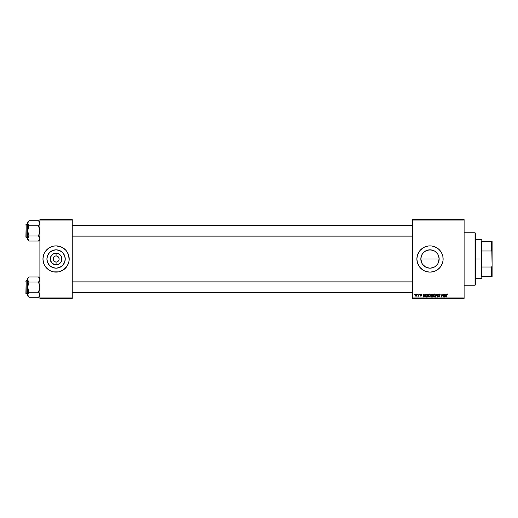 <?xml version="1.0" encoding="UTF-8"?>
<svg xmlns="http://www.w3.org/2000/svg" width="518" height="518" viewBox="0 0 518 518"><rect width="100%" height="100%" fill="white"/><g stroke="black" fill="none" stroke-linecap="round" stroke-linejoin="round"><path stroke-width="0.78" d="M54.377 256.455L55.478 255.996L53.911 256.837L53.25 257.828L53.911 256.837M53.911 261.163L53.25 260.172L54.377 261.545L56.073 262.063L55.679 262.037L56.073 262.063L56.073 264.808A5.808 5.808 0 0 1 50.265 259A5.808 5.808 0 0 1 56.073 253.192L56.073 255.937L55.478 255.996L56.073 255.937A3.063 3.063 0 0 0 53.017 259A3.063 3.063 0 0 0 56.073 262.063A3.063 3.063 0 0 1 53.017 259A3.063 3.063 0 0 1 56.073 255.937L55.679 255.963M433.339 267.534L429.998 268.169L426.469 267.463L429.998 268.169A9.169 9.169 0 0 1 420.83 259A9.169 9.169 0 0 1 429.998 249.831L426.463 250.544L428.198 250.013L431.701 249.993M421.924 263.338L420.83 259L421.011 260.807L422.39 264.115L425.666 267.081M425.66 250.926L423.517 252.519L421.995 254.526M429.998 245.882A13.118 13.118 0 0 0 419.858 250.673L422.707 248.09L424.98 246.879L428.71 245.94L431.287 245.94L433.806 246.445L437.289 248.09L439.277 249.721L441.569 252.816L442.864 256.442L443.058 260.289L442.553 262.807L440.909 266.291L439.277 268.279L436.182 270.571L433.806 271.555L429.998 272.118A13.118 13.118 0 0 1 416.88 259A13.118 13.118 0 0 1 429.998 245.882A13.118 13.118 0 0 1 443.117 259A13.118 13.118 0 0 1 429.998 272.118L426.191 271.555L423.815 270.571L419.858 267.32A13.118 13.118 0 0 0 429.998 272.118M419.852 250.68A13.118 13.118 0 0 0 416.945 257.705M416.938 257.724A13.118 13.118 0 0 0 416.938 260.276M416.945 260.295A13.118 13.118 0 0 0 419.852 267.32M57.245 256.17L56.073 255.937A3.063 3.063 0 0 1 59.136 259A3.063 3.063 0 0 1 56.073 262.063L56.475 262.037M56.073 268.169A9.169 9.169 0 0 1 46.911 259A9.169 9.169 0 0 1 56.073 249.831L59.583 250.531L62.555 252.519L64.543 255.491L65.242 259L64.543 262.509L62.555 265.481L59.583 267.469L56.073 268.169L52.571 267.469L49.592 265.481L47.604 262.509L46.911 259L47.604 255.491L49.592 252.519L52.571 250.531L56.073 249.831A9.169 9.169 0 0 1 65.242 259A9.169 9.169 0 0 1 56.073 268.169M52.26 246.445A13.118 13.118 0 0 0 46.808 249.715L49.89 247.429L53.516 246.134A13.118 13.118 0 0 0 52.273 246.445M46.788 249.734A13.118 13.118 0 0 0 46.788 268.266M46.808 268.285A13.118 13.118 0 0 0 52.26 271.555L49.89 270.571L46.801 268.279L44.503 265.184L43.518 262.807L42.955 259L43.518 255.193L44.503 252.816L46.801 249.721M52.273 271.555A13.118 13.118 0 0 0 53.516 271.866L51.055 271.121M53.516 246.134L56.073 245.882A13.118 13.118 0 0 1 69.198 259A13.118 13.118 0 0 1 56.073 272.118A13.118 13.118 0 0 1 42.955 259A13.118 13.118 0 0 1 56.073 245.882L61.098 246.879L65.352 249.721L66.984 251.709L68.629 255.193L69.134 260.289L68.629 262.807L66.984 266.291L63.364 269.91L58.638 271.866L53.516 271.866M59.078 259.596L58.243 261.163L56.676 262.004L58.243 261.163M58.903 257.828L57.776 256.455L58.625 257.297L59.136 259M56.073 255.937L56.475 255.963L56.073 255.937L56.073 253.192L58.301 253.632L60.904 255.775L61.882 259L60.904 262.225L58.301 264.368L54.94 264.698L51.968 263.105L50.382 260.133L50.712 256.779L52.849 254.17L56.073 253.192A5.808 5.808 0 0 1 61.882 259A5.808 5.808 0 0 1 56.073 264.808L56.073 262.063A3.063 3.063 0 0 0 59.136 259A3.063 3.063 0 0 0 56.073 255.937M412.503 219.638L464.109 219.638L464.109 220.079L412.503 220.079L412.503 297.921L464.109 297.921L464.109 219.638L412.503 219.638L412.503 220.079L412.503 219.638M429.228 293.952L427.972 295.726L428.295 294.554L429.15 293.959L430.031 294.282L430.348 295.454L429.94 296.626L429.092 297.086L428.211 296.646L427.972 295.726L429.027 297.086L429.94 296.626L430.354 295.273L429.364 293.952M425.123 293.984L424.747 294.82L425.466 293.984L424.048 297.047L423.659 297.047L423.238 293.984L423.659 294.82L424.747 294.82L423.659 294.82L423.238 293.984L423.659 297.047L424.048 297.047L425.466 293.984L424.048 297.047L423.659 297.047L423.556 293.984M447.384 293.946L447.979 294.904L447.066 294.457L446.257 297.047L446.84 294.218L447.384 293.946L446.633 294.807L446.257 297.047L447.364 294.302L447.979 294.904L447.312 294.308L446.257 297.047L446.633 294.807L447.384 293.946L448.012 294.625M438.513 296.283L439.089 296.73L439.62 296.296L438.345 294.846L438.629 294.192L439.704 294.004L440.248 294.781L439.937 295.02L439.452 294.315L438.714 294.6L439.931 296.179L439.698 296.879L438.992 297.086L438.189 296.134L439.037 296.73L439.594 296.141L438.345 294.846L439.62 296.296L439.089 296.73L438.189 296.134L439.083 297.086L439.937 296.277L438.668 294.82L439.29 294.302L440.255 294.982L439.309 293.946L438.351 294.755M435.832 297.047L435.489 297.047L436.823 293.984L437.231 293.984L437.697 297.047L436.978 294.425L435.489 297.047L436.978 294.425L437.697 297.047L437.231 293.984L436.823 293.984L437.231 293.984L437.38 297.047M434.317 293.952L433.061 295.571L433.812 294.12L435.12 294.282L435.353 295.985L434.181 297.086L433.301 296.646L433.061 295.726L434.116 297.086L435.023 296.626L435.444 295.273L434.453 293.952M414.659 294.425L415.047 293.984L414.659 294.425M419.858 267.32L417.443 262.807L416.88 259L417.443 255.193L419.858 250.68M431.598 297.047L430.756 296.302L431.177 295.558L430.859 294.587L431.494 294.004L432.899 293.984L432.381 297.047L430.846 296.723L431.177 295.558L430.795 294.936L431.177 296.995L432.381 297.047L432.899 293.984L431.675 293.984L432.899 293.984L432.381 297.047L431.177 296.995L430.756 296.302L431.131 295.538M446.076 293.984L445.7 294.82L446.419 293.984L445.001 297.047L444.612 297.047L444.191 293.984L444.612 294.82L445.7 294.82L444.612 294.82L444.191 293.984L444.612 297.047L445.001 297.047L446.419 293.984L445.001 297.047L444.612 297.047L444.509 293.984M442.022 295.254L441.388 297.047L441.906 293.984L443.123 296.581L443.874 293.984L443.35 297.047L442.139 294.451L441.388 297.047L441.906 293.984L443.123 296.581L443.227 295.856L443.123 296.581L441.906 293.984L441.388 297.047L442.139 294.451L443.35 297.047L443.874 293.984L443.35 297.047L443.013 297.047M420.992 295.972L420.616 295.538L421.037 295.972L420.616 295.538L421.037 295.972L421.341 295.487L420.454 294.593L421.205 293.946L421.943 294.477L420.81 294.418L421.691 295.623L420.81 296.231L420.299 295.577L420.992 295.972L421.374 295.668L420.545 294.91L420.59 294.205L421.205 293.946L420.454 294.593L421.374 295.668L421.037 295.972L420.299 295.577L421.024 296.251L421.691 295.623L420.771 294.567L421.192 294.224L421.969 294.703L421.192 294.224L420.771 294.567L421.691 295.623L421.024 296.251L420.299 295.577L421.037 295.972L421.341 295.487L420.454 294.593L421.205 293.946L421.969 294.703M425.893 294.444L427.81 293.984L427.292 297.047L425.815 296.827L425.692 294.781L426.411 294.062L425.466 295.797L426.139 297.008L427.292 297.047L427.81 293.984L426.903 293.984L427.81 293.984L427.292 297.047L426.191 297.021M416.103 293.959L415.248 295.325L415.481 294.425L416.239 293.946L416.899 294.36L416.945 295.318L416.453 296.121L415.527 296.082L415.248 295.325L415.993 296.251L416.996 294.833L416.239 293.946L416.996 294.956M417.599 294.425L417.994 293.984L417.599 294.425M417.871 296.173L418.602 295.752L417.871 296.173L419.224 293.984L418.848 296.212L418.602 295.752L417.871 296.173L418.738 294.878L417.871 296.173L418.602 295.752L418.848 296.212L419.224 293.984L418.525 296.212M419.748 294.425L420.137 293.984L419.748 294.425M412.503 298.362L464.109 298.362L464.109 220.079L412.503 220.079L412.503 298.362L412.503 297.921L464.109 297.921L464.109 298.362L412.503 298.362M39.892 219.638L72.255 219.638L72.255 220.079L39.892 220.079L39.892 297.921L72.255 297.921L72.255 219.638L39.892 219.638L39.892 220.079L39.892 219.638M56.073 245.882L57.362 245.94M56.073 272.118L54.791 272.06M39.892 298.362L72.255 298.362L72.255 220.079L39.892 220.079L39.892 298.362L39.892 297.921L72.255 297.921L72.255 298.362L39.892 298.362M58.638 271.866A13.118 13.118 0 0 0 59.874 271.555M59.894 271.555A13.118 13.118 0 0 0 65.346 268.285M65.365 268.266A13.118 13.118 0 0 0 68.195 264.025L67.644 265.184M68.201 264.012A13.118 13.118 0 0 0 68.201 253.988M68.629 255.193L68.195 253.982A13.118 13.118 0 0 0 65.365 249.734M65.346 249.715A13.118 13.118 0 0 0 59.894 246.445L61.098 246.879M59.874 246.445A13.118 13.118 0 0 0 58.638 246.134M69.134 260.289L69.198 259M44.503 252.816L43.518 255.193M43.02 257.711L42.955 259M43.518 262.807L43.952 264.018M63.701 264.096L64.543 262.509M61.169 251.379L59.583 250.531M48.452 253.904L47.604 255.491M50.984 266.621L52.571 267.469M58.625 260.703L58.903 260.172M53.25 260.172L53.25 257.828M55.478 262.004L54.377 261.545M438.519 255.62L439.167 259L438.999 260.748M437.749 254.105L438.286 255.083M436.719 252.765L437.354 253.535M435.444 251.625L436.201 252.247M433.948 250.725L434.848 251.224M424.695 251.521L428.211 250.013L429.998 249.831L433.333 250.459M426.029 250.738L426.463 250.544M431.701 268.007L429.998 268.169A9.169 9.169 0 0 0 439.167 259A9.169 9.169 0 0 0 429.998 249.831L433.508 250.531L435.094 251.379L437.619 253.904L438.468 255.491L439.167 259L438.468 262.509L437.619 264.096L435.094 266.621L433.508 267.469L429.998 268.169L426.489 267.469L424.902 266.621L422.377 264.096L421.529 262.509L420.83 259L421.535 255.478M438.481 255.523L439.005 257.31L439.005 260.69L439.005 257.31L439.005 259L420.83 259L421.011 257.193M426.482 267.463L426.036 267.269M434.855 266.776L433.948 267.275M436.201 265.747L435.45 266.369M437.354 264.465L436.719 265.235M438.286 262.917L437.749 263.889M420.83 259L439.005 259L438.519 262.38M432.556 271.866A13.118 13.118 0 0 0 433.799 271.555M433.812 271.555A13.118 13.118 0 0 0 433.812 246.445M433.799 246.445A13.118 13.118 0 0 0 432.556 246.134M435.016 246.879L434.628 246.723M421.011 257.213L422.377 253.904L424.902 251.379M434.576 251.055L433.462 250.511M436.978 253.056L435.237 251.476M438.578 255.769L437.891 254.338M437.898 263.656L438.481 262.477M435.243 266.517L436.48 265.488M436.447 265.514L436.985 264.938M431.766 267.994L433.462 267.489M433.139 267.612L434.576 266.938M431.125 295.584L430.801 294.846M431.177 295.558L430.795 294.936L431.675 293.984M431.494 294.004L431.105 294.211M431.358 294.457L432.517 294.347L432.342 295.377L431.669 295.377L431.157 294.716M431.52 294.386L431.112 294.949L432.342 295.377L432.517 294.347L431.844 294.347M431.254 296.646L431.073 296.29L432.122 296.691L431.073 296.29L431.578 296.691L431.073 296.29L431.3 295.823L431.216 296.62M432.284 295.739L432.122 296.691L432.284 295.739L431.248 295.862L432.284 295.739M431.921 294.347L431.112 294.949L431.669 295.377L431.118 295.053L431.494 294.392M431.675 294.353L431.112 294.949L431.552 294.373M435.444 295.15L435.269 294.509M434.058 297.086L434.939 296.723M434.492 296.633L435.088 294.923L434.537 294.328L433.844 294.528M434.777 296.393L434.129 296.73L433.378 295.759L433.961 296.71L434.867 296.27M433.67 294.736L433.398 296.031M433.378 295.636L434.369 294.302L435.088 295.707M433.922 294.464L433.508 295.046M436.978 294.425L436.719 295.046L436.978 294.425L437.082 295.228L436.978 294.425L436.771 294.923M436.823 293.984L435.489 297.047L436.823 293.984M439.937 294.923L439.29 294.302L438.668 294.82L439.937 296.361M438.746 295.085L439.193 295.383L438.668 294.761L439.29 294.302L438.668 294.82L439.29 294.302L439.853 294.567L439.29 294.302L439.853 294.567L439.29 294.302L438.668 294.82L439.937 296.277M439.924 296.438L439.756 296.814M438.908 297.073L438.435 296.846M439.083 297.086L438.506 296.102M438.506 296.173L439.089 296.73L439.62 296.296L438.953 295.7L439.62 296.296L439.089 296.73L439.62 296.296L439.089 296.73L439.62 296.296L439.089 296.73L439.62 296.296L439.089 296.73L438.506 296.173M438.364 294.664L438.5 294.334M447.364 294.302L446.943 294.878L447.364 294.302L446.943 294.878L447.364 294.302L446.943 294.878L447.364 294.302L447.662 294.943L447.364 294.302L446.976 294.729M444.768 295.953L444.845 296.71L445.525 295.182L444.845 296.71L444.658 295.182L445.525 295.182L444.658 295.182L444.813 296.328M442.521 295.687L442.178 294.6M442.599 295.895L442.411 295.383M443.55 293.984L443.227 295.856L443.55 293.984M421.257 294.23L421.652 294.781L421.192 294.224L421.652 294.781L421.192 294.224L420.771 294.567L421.691 295.623L421.024 296.251L420.299 295.577M421.192 294.224L420.771 294.567L421.192 294.224L420.771 294.567L421.684 295.681M421.037 295.972L421.341 295.487L420.616 294.995M423.892 296.71L423.705 295.182L423.892 296.71L424.572 295.182L423.892 296.71L423.815 295.953L423.892 296.71L424.151 296.089M423.705 295.182L424.572 295.182L423.705 295.182M426.534 297.047L426.139 297.008M425.971 296.937L425.563 296.425M425.505 295.331L425.692 294.781M426.903 293.984L426.476 294.043M426.573 296.691L427.033 296.691L426.172 296.639L426.573 296.691L425.783 295.817L425.99 294.904L425.822 296.173M426.787 294.353L426.275 294.541M426.903 294.347L427.428 294.347L427.033 296.691L427.428 294.347L426.864 294.347M425.796 295.577L426.269 296.665M427.02 294.347L425.783 295.817L426.172 296.639M430.264 295.985L430.335 295.629M429.94 296.626L429.092 297.086M429.403 296.633L430.018 295.564M429.228 296.704L429.687 296.393L429.04 296.73L428.289 295.759L429.04 296.73L429.687 296.393L430.037 295.254L429.687 296.393L429.04 296.73L429.778 296.27M428.58 294.736L428.289 295.759L429.053 294.347M429.539 294.36L430.037 295.254L429.545 294.36M429.998 295.707L430.031 295.085M428.347 295.279L428.308 296.031M429.163 294.315L428.755 294.528M428.833 294.464L428.418 295.046M416.873 295.545L416.647 295.946M415.896 295.959L415.572 295.234L416.051 295.972M416.491 295.636L416.679 294.871L416.006 295.972L415.565 295.325L416.006 295.972L415.565 295.325L416.239 294.224L415.812 294.489M415.604 294.975L415.799 295.914M416.673 295.046L416.148 294.237M416.673 294.761L416.342 294.237M418.673 295.189L418.9 293.984M423.815 295.953L423.86 296.328M68.629 262.807L68.195 264.018M57.207 253.302L54.94 253.302M51.968 254.895L51.25 255.775M51.968 263.105L52.849 263.83M54.94 264.698L57.207 264.698M60.185 263.105L60.904 262.225M60.185 254.895L59.305 254.17M57.776 256.455L58.625 257.297M475.045 285.243L475.479 284.803L475.479 233.197L475.045 232.757L475.045 285.243L475.045 232.757L464.109 232.757L475.045 232.757L475.479 233.197L475.479 284.803L475.045 285.243L464.109 285.243L475.045 285.243M39.135 277.629L38.533 276.955L29.008 276.955L38.533 276.955L39.892 278.321L38.533 276.955L39.892 279.5L39.51 278.185L39.892 279.5L39.083 281.429L39.795 280.167M27.752 295.409L27.648 295.92L29.008 297.287L27.648 294.742L29.008 292.204L38.533 292.204L39.795 294.075L39.795 295.402L38.533 297.287L29.008 297.287L28.03 296.05M26.165 293.68L26.165 280.562L25.9 293.421L27.648 293.68L25.9 293.421L26.165 280.562L26.165 293.68M27.648 280.562L26.165 280.562L27.648 280.562M39.115 292.851L39.892 294.742L39.504 296.069L39.892 294.742L39.51 293.434M38.533 292.204L39.083 292.806L38.533 292.204L39.892 287.121L38.533 282.038L39.083 281.436L38.533 282.038L29.008 282.038L38.533 282.038L39.083 281.436L38.533 282.038L39.795 285.8L39.795 288.448L38.533 292.204L29.008 292.204L27.752 294.075L27.648 295.92L29.008 297.287L38.533 297.287L39.51 296.056M29.008 276.955L27.648 278.321L27.752 280.16L27.745 278.839L28.477 277.551M27.648 278.321L28.03 280.801L27.648 279.5L27.648 287.121L29.008 282.038L27.752 280.167M38.533 276.955L39.517 278.192M27.648 279.493L27.745 288.442L29.008 292.204L28.464 292.806L29.008 292.204L27.648 287.121L27.648 294.742L27.752 285.794L29.008 282.038L28.03 280.808M28.037 278.172L28.445 277.583M28.432 281.391L29.008 282.038M29.008 297.287L28.412 296.613M38.533 282.038L39.795 280.154L39.795 278.839M39.083 281.436L39.51 280.808M39.892 294.742L39.795 294.075M412.503 281.909L72.255 281.909L412.503 281.909M72.255 236.091L412.503 236.091L72.255 236.091M39.135 221.387L38.533 220.713L29.008 220.713L38.533 220.713L39.892 222.08L38.533 220.713L39.892 223.258L39.795 222.591L39.795 223.912L38.533 225.796L39.51 224.566M39.115 236.609L38.533 235.962L39.892 230.879L38.533 225.796L39.083 225.194L38.533 225.796L29.008 225.796L38.533 225.796L39.795 229.558L39.795 232.206L38.533 235.962L29.008 235.962L27.648 230.879L27.648 239.679L29.008 241.045L27.648 238.5L29.008 235.962L38.533 235.962L39.892 238.5L38.533 241.045L29.008 241.045L28.03 239.815M26.165 237.438L26.165 224.32L25.9 237.179L27.648 237.438L25.9 237.179L26.165 224.32L26.165 237.438M27.648 224.32L26.165 224.32L27.648 224.32M39.892 238.5L39.795 237.833M27.648 222.08L27.648 223.258L29.008 220.713L27.648 222.08L27.648 230.879L29.008 225.796L27.648 223.258L27.745 232.2L29.008 235.962L27.752 237.833M28.432 225.149L29.008 225.796L27.752 229.552L27.648 239.679L29.008 241.045L38.533 241.045L39.504 239.828M39.795 223.925L39.51 224.572L39.892 223.258L39.517 221.95M28.03 221.944L27.648 223.258L28.03 224.566L27.648 223.258L28.477 221.309M38.533 220.713L39.795 222.591M29.008 220.713L28.445 221.341M27.745 239.161L27.745 237.846L28.464 236.571L28.03 237.192M29.008 241.045L28.412 240.371M29.008 225.796L27.648 223.258M39.795 239.161L39.517 239.808M38.533 235.962L39.51 237.192M29.008 292.204L28.464 292.806M27.752 294.075L28.03 293.434M25.9 292.806L25.9 293.298M25.9 280.944L25.9 281.436M39.517 296.05L39.795 295.409M38.533 225.796L39.083 225.194M27.752 223.925L28.03 224.566M29.008 235.962L28.464 236.564M25.9 236.564L25.9 237.056M25.9 224.702L25.9 225.194M28.03 221.95L27.752 222.591M481.604 241.505L481.604 250.984L481.604 241.505L491.66 241.505L481.604 241.505M481.604 259L481.604 250.984L481.604 267.016L481.604 259L481.164 259L481.604 259M475.479 239.322L481.164 239.322L481.164 259L481.164 239.322L481.604 239.756M475.479 259L481.164 259L475.479 259M481.604 276.495L481.604 267.016L481.604 276.495L492.1 276.495L492.1 265.902L491.66 267.016L481.604 267.016L491.66 267.016L491.66 276.495L491.66 267.016L492.1 265.902L492.1 276.495L481.604 276.495M475.479 278.678L481.164 278.678L481.164 259L481.164 278.678L481.604 278.244M492.1 241.505L491.66 241.505L492.1 265.902L492.1 241.505L492.1 252.098L491.66 250.984L491.66 241.505L492.1 241.505M481.604 250.984L491.66 250.984L481.604 250.984M39.892 295.92L38.533 297.287M72.255 292.366L412.503 292.366M72.255 281.87L412.503 281.87M412.503 225.634L72.255 225.634M412.503 236.13L72.255 236.13M39.892 239.679L38.533 241.045"/></g></svg>
